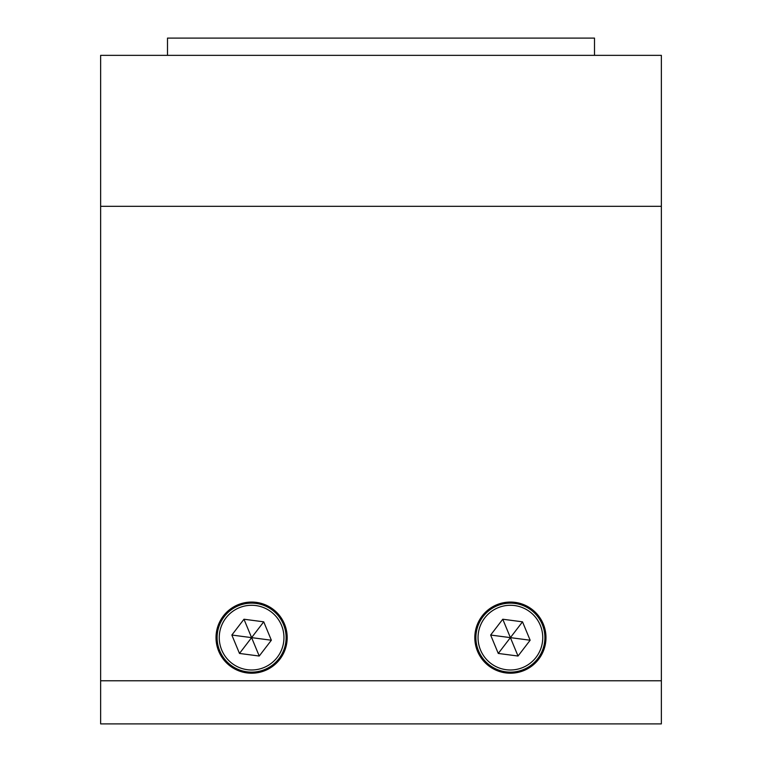 <?xml version="1.0" encoding="UTF-8"?>
<svg xmlns="http://www.w3.org/2000/svg" width="762" height="762" viewBox="0 0 762 762"><rect width="100%" height="100%" fill="white"/><g stroke="black" fill="none" stroke-linecap="round" stroke-linejoin="round"><path stroke-width="1.14" d="M474.812 637.632A35.585 35.585 0 0 0 510.397 673.217A35.585 35.585 0 0 0 545.983 637.632A35.585 35.585 0 0 0 510.397 602.056A35.585 35.585 0 0 0 474.812 637.632M216.017 637.632A35.585 35.585 0 0 0 251.603 673.217A35.585 35.585 0 0 0 287.188 637.632A35.585 35.585 0 0 0 251.603 602.056A35.585 35.585 0 0 0 216.017 637.632M661.359 680.771L661.359 723.9L100.641 723.9L100.641 55.35L661.359 55.35L661.359 680.771L100.641 680.771M264.824 669.512A34.509 34.509 0 0 1 219.732 650.853A34.509 34.509 0 0 1 238.382 605.761A34.509 34.509 0 0 1 283.474 624.421A34.509 34.509 0 0 1 264.824 669.512A34.509 34.509 0 0 0 283.474 624.421A34.509 34.509 0 0 0 238.382 605.761M259.232 656.034L271.358 640.232L263.728 621.83L243.973 619.23L231.848 635.041L239.487 653.444L259.232 656.034L251.603 637.632L239.487 653.444M243.973 619.23L251.603 637.632L231.848 635.041M271.358 640.232L251.603 637.632L263.728 621.83M523.618 669.512A34.509 34.509 0 0 1 478.526 650.853A34.509 34.509 0 0 1 497.176 605.761A34.509 34.509 0 0 1 542.268 624.421A34.509 34.509 0 0 1 523.618 669.512A34.509 34.509 0 0 0 542.268 624.421A34.509 34.509 0 0 0 497.176 605.761M518.027 656.034L530.152 640.232L522.513 621.83L502.768 619.23L490.642 635.041L498.272 653.444L518.027 656.034L510.397 637.632L498.272 653.444M502.768 619.23L510.397 637.632L490.642 635.041M530.152 640.232L510.397 637.632L522.513 621.83M594.503 55.35L594.503 38.1L167.497 38.1L167.497 55.35M661.359 206.311L100.641 206.311M239.211 607.752A32.347 32.347 0 0 0 221.723 650.024A32.347 32.347 0 0 0 263.995 667.522A32.347 32.347 0 0 0 281.483 625.24A32.347 32.347 0 0 0 239.211 607.752M498.005 607.752A32.347 32.347 0 0 0 480.517 650.024A32.347 32.347 0 0 0 522.789 667.522A32.347 32.347 0 0 0 540.277 625.24A32.347 32.347 0 0 0 498.005 607.752"/></g></svg>
